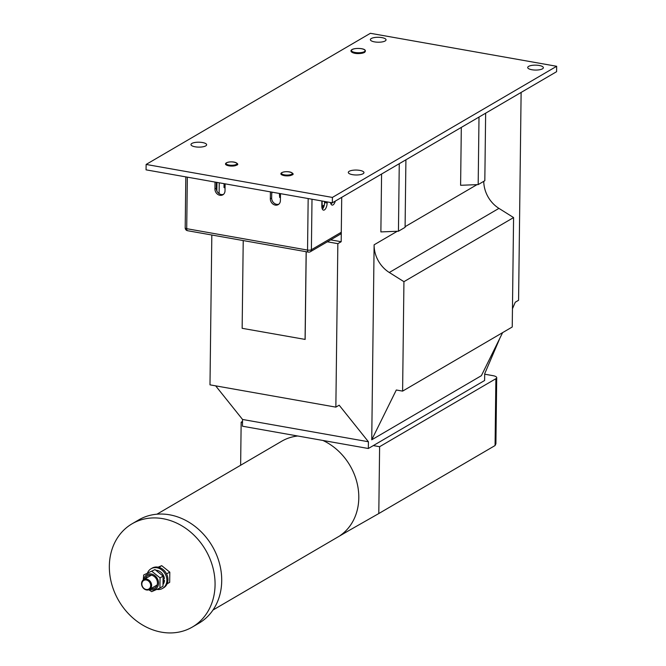 <?xml version="1.0" encoding="UTF-8"?>
<svg xmlns="http://www.w3.org/2000/svg" width="666" height="666" viewBox="0 0 666 666"><rect width="100%" height="100%" fill="white"/><g stroke="black" fill="none" stroke-linecap="round" stroke-linejoin="round"><path stroke-width="1" d="M141.85 583.974A4.978 4.187 -120.3 0 0 146.204 589.477A4.978 4.187 -120.3 0 0 150.666 585.531A4.978 4.187 -120.3 0 0 146.32 580.019A4.978 4.187 -120.3 0 0 141.85 583.974M151.623 585.447A5.694 4.787 59.7 0 1 149.467 589.477A5.694 4.787 59.7 0 1 144.231 588.952A5.694 4.787 59.7 0 1 141.558 583.666A5.694 4.787 59.7 0 1 143.714 579.645A5.694 4.787 59.7 0 1 148.951 580.161A5.694 4.787 59.7 0 1 151.623 585.447M109.341 566.067A59.782 50.283 -120.3 0 0 137.412 621.603A59.782 50.283 -120.3 0 0 192.382 627.031A59.782 50.283 -120.3 0 0 215.068 584.79A59.782 50.283 -120.3 0 0 187.004 529.245A59.782 50.283 -120.3 0 0 132.026 523.826A59.782 50.283 -120.3 0 0 109.341 566.067M192.382 627.031L199.026 623.143A59.782 50.283 -120.3 0 0 221.711 580.902A59.782 50.283 -120.3 0 0 193.648 525.366A59.782 50.283 -120.3 0 0 138.67 519.938L132.026 523.826M542.457 68.831A7.826 2.464 -179.3 0 1 533.641 69.972A7.826 2.464 -179.3 0 1 527.713 67.507A7.826 2.464 -179.3 0 1 528.613 66.384A7.826 2.464 -179.3 0 1 537.437 65.235A7.826 2.464 -179.3 0 1 543.364 67.699A7.826 2.464 -179.3 0 1 542.457 68.831M385.131 40.976A7.826 2.464 -179.3 0 1 376.315 42.116A7.826 2.464 -179.3 0 1 370.379 39.652A7.826 2.464 -179.3 0 1 371.287 38.52A7.826 2.464 -179.3 0 1 380.103 37.379A7.826 2.464 -179.3 0 1 386.039 39.843A7.826 2.464 -179.3 0 1 385.131 40.976M205.727 145.887A7.826 2.464 -179.3 0 1 196.911 147.028A7.826 2.464 -179.3 0 1 190.976 144.564A7.826 2.464 -179.3 0 1 191.883 143.44A7.826 2.464 -179.3 0 1 200.699 142.299A7.826 2.464 -179.3 0 1 206.635 144.755A7.826 2.464 -179.3 0 1 205.727 145.887M363.053 173.743A7.826 2.464 -179.3 0 1 354.237 174.892A7.826 2.464 -179.3 0 1 348.31 172.427A7.826 2.464 -179.3 0 1 349.209 171.295A7.826 2.464 -179.3 0 1 358.033 170.155A7.826 2.464 -179.3 0 1 363.961 172.619A7.826 2.464 -179.3 0 1 363.053 173.743M499.966 338.003L484.698 373.751L484.615 380.502L373.318 445.587L379.612 446.703L378.796 513.544L340.209 535.514A55.511 46.695 -120.3 0 0 358.799 497.852A55.511 46.695 -120.3 0 0 322.927 440.467M378.796 513.544L495.071 445.546L495.904 443.747L496.711 377.672A7.118 2.239 0.7 0 0 492.915 375.649L484.69 374.192M297.752 436.005A55.511 46.695 -120.3 0 0 281.693 441.242L156.935 514.202M312.004 199.226L311.388 249.75A2.847 2.398 59.7 0 1 310.306 251.756L340.209 234.274A2.847 2.398 -120.3 0 0 341.283 232.259L341.716 197.344L341.175 241.716L330.661 239.86M211.821 235.006L209.99 384.848L335.855 407.134L337.845 243.664L327.339 241.8M243.223 240.568L242.149 328.313L305.145 339.419L306.218 251.723M556.659 66.284L556.593 71.687L332.334 202.83L146.062 169.847L146.129 164.444L370.379 33.3L556.659 66.284L332.401 197.427L146.129 164.444M242.549 419.463L242.466 426.215L368.331 448.501L368.415 441.749L242.549 419.463L215.667 385.855M332.334 202.83L332.401 197.427M513.578 217.566L498.942 208.375L389.302 272.494L403.937 281.676L513.578 217.566L512.237 326.998L402.605 391.117L396.312 390.001L371.736 439.801L374.117 244.805L397.261 231.277M403.937 281.676L402.605 391.117M512.462 308.758L515.259 302.222L518.581 300.274L521.12 92.432M479.004 117.058L478.18 184.599L460.606 185.29L461.313 127.406M399.267 163.686L398.443 231.227L380.877 231.918L381.585 174.034M341.175 241.716L337.845 243.664M335.855 407.134L339.177 405.194L368.415 441.749M373.318 445.587L368.331 448.501M502.622 332.625L481.368 375.691L371.736 439.801M389.302 272.494A28.463 23.943 59.7 0 1 374.117 244.805M483.757 181.343A28.463 23.943 -120.3 0 0 498.942 208.375M305.078 339.452L306.152 251.715M240.634 465.259L241.159 422.186L242.524 421.387M379.612 446.703L495.887 378.704A7.118 2.239 0.7 0 0 496.711 377.672M241.159 422.186L242.516 422.427M398.443 231.227L405.086 227.339L405.91 159.798M478.18 184.599L484.823 180.711L485.647 113.17M270.413 191.866L270.329 198.809A5.694 4.787 -120.3 0 0 275.291 205.103A5.694 4.787 -120.3 0 0 278.238 204.612A5.694 4.787 -120.3 0 0 280.394 200.591L280.478 193.648M278.863 204.162A5.694 4.787 59.7 0 1 276.623 204.329A5.694 4.787 59.7 0 1 271.653 198.035L271.728 192.099M215.035 182.059L214.943 189.002A5.694 4.787 -120.3 0 0 219.913 195.296A5.694 4.787 -120.3 0 0 222.852 194.813A5.694 4.787 -120.3 0 0 225.016 190.784L225.1 183.841M223.485 194.355A5.694 4.787 59.7 0 1 221.245 194.522A5.694 4.787 59.7 0 1 216.275 188.228L216.35 182.293M335.314 201.09A5.694 2.506 -80 0 1 332.118 205.086A5.694 2.506 -80 0 1 330.544 202.514M327.148 201.915L327.131 202.98A5.694 2.506 -80 0 1 323.485 210.14A5.694 2.506 -80 0 1 321.82 206.094L321.878 200.982M219.239 182.809L219.106 193.631M331.968 202.764A5.694 2.506 -80 0 1 331.002 204.079M324.625 201.465L324.617 202.539A5.694 2.506 -80 0 1 322.361 209.132M321.886 207.401A8.541 7.184 -120.3 0 0 323.501 206.743A8.541 7.184 -120.3 0 0 323.909 206.485M324.55 201.448L324.517 203.896M322.053 201.007L322.244 206.252L324.317 205.036M351.457 50.508L351.457 50.516A6.826 2.148 0.7 0 0 356.626 52.664A6.826 2.148 0.7 0 0 364.327 51.673A6.826 2.148 0.7 0 0 365.11 50.683A6.826 2.148 0.7 0 0 359.94 48.526A6.826 2.148 0.7 0 0 352.247 49.525A6.826 2.148 0.7 0 0 351.457 50.508A6.826 2.148 0.7 0 0 356.626 52.664A6.826 2.148 0.7 0 0 364.327 51.665A6.826 2.148 0.7 0 0 365.11 50.683L365.11 50.683M167.099 583.832L169.688 582.317L169.813 572.177L161.696 565.659L158.133 567.166M166.542 573.826L169.813 572.177M158.841 567.324L161.696 565.659M156.876 589.41A11.389 9.582 -120.3 0 0 162.571 588.403A11.389 9.582 -120.3 0 0 166.891 580.361A11.389 9.582 -120.3 0 0 161.547 569.78A11.389 9.582 -120.3 0 0 151.074 568.747A11.389 9.582 -120.3 0 0 147.552 572.827M162.571 588.403L163.636 587.778A11.389 9.582 -120.3 0 0 167.957 579.736A11.389 9.582 -120.3 0 0 162.612 569.155A11.389 9.582 -120.3 0 0 152.139 568.123L151.074 568.747M163.162 580.194L164.394 578.413A8.683 7.301 -120.3 0 0 156.044 570.229M163.237 584.165A8.683 7.301 -120.3 0 0 164.477 580.444L163.428 580.261M164.477 580.444L163.028 582.184M145.238 578.754A7.093 5.961 59.7 0 1 152.231 575.399A7.093 5.961 59.7 0 1 157.442 582.983A7.093 5.961 59.7 0 1 150.982 588.586M151.931 571.361L160.056 577.88L159.932 588.028L162.979 586.238L163.103 576.098L154.987 569.58L143.69 574.983L154.987 569.58M143.889 579.545A8.325 7.001 59.7 0 1 151.756 574.075A8.325 7.001 59.7 0 1 158.541 583.183A8.325 7.001 59.7 0 1 149.642 589.368M159.932 588.028L151.69 591.649L148.801 589.785M160.056 577.88L163.103 576.098M143.24 580.286L143.69 574.983M271.711 193.515A8.541 7.184 -120.3 0 0 272.186 192.183M279.37 193.448L279.662 197.452L279.712 193.515M224.858 187.92L224.017 187.504L224.067 183.658M281.493 173.302L281.493 173.31A5.403 1.698 0.7 0 0 285.589 175.008A5.403 1.698 0.7 0 0 291.675 174.226A5.403 1.698 0.7 0 0 292.299 173.443A5.403 1.698 0.7 0 0 288.203 171.736A5.403 1.698 0.7 0 0 282.118 172.527A5.403 1.698 0.7 0 0 281.493 173.302A5.403 1.698 0.7 0 0 285.589 175.008A5.403 1.698 0.7 0 0 291.675 174.217A5.403 1.698 0.7 0 0 292.299 173.435L292.299 173.435M226.115 163.503L226.115 163.503A5.403 1.698 0.7 0 0 230.211 165.21A5.403 1.698 0.7 0 0 236.297 164.419A5.403 1.698 0.7 0 0 236.921 163.628A5.403 1.698 0.7 0 0 232.825 161.93A5.403 1.698 0.7 0 0 226.74 162.72A5.403 1.698 0.7 0 0 226.115 163.495A5.403 1.698 0.7 0 0 230.211 165.201A5.403 1.698 0.7 0 0 236.297 164.41A5.403 1.698 0.7 0 0 236.921 163.636L236.921 163.628M405.095 226.69L476.998 184.649M495.071 445.546L495.887 378.704M187.337 177.156L186.713 228.688L307.542 250.075A2.847 0.899 -179.3 0 0 311.388 249.75L341.283 232.259M216.858 190.926L216.966 182.401M327.131 202.98L324.617 202.539M185.814 176.89L185.198 227.872A2.847 0.899 -179.3 0 0 186.713 228.688A2.847 1.249 100 0 0 187.546 230.711L308.375 252.106A2.847 1.249 100 0 1 307.542 250.075L308.167 198.551M216.275 188.228L214.943 189.002M271.653 198.035L270.329 198.809M351.565 50.924A6.835 2.148 0.7 0 0 356.002 53.405A6.835 2.148 0.7 0 0 364.319 52.472M351.848 49.808A6.835 2.148 0.7 0 0 355.536 52.539A6.835 2.148 0.7 0 0 364.327 51.673A6.835 2.148 0.7 0 0 364.743 49.967M281.635 173.718A5.411 1.698 0.7 0 0 284.965 175.749A5.411 1.698 0.7 0 0 291.675 175.025M281.801 172.744A5.411 1.698 0.7 0 0 284.715 174.908A5.411 1.698 0.7 0 0 291.683 174.226A5.411 1.698 0.7 0 0 292.008 172.869M226.257 163.911A5.411 1.698 0.7 0 0 229.579 165.942A5.411 1.698 0.7 0 0 236.297 165.218M226.423 162.945A5.411 1.698 0.7 0 0 229.337 165.101A5.411 1.698 0.7 0 0 236.305 164.419A5.411 1.698 0.7 0 0 236.63 163.07M149.467 589.477L157.118 584.998M212.987 610.039L348.351 530.877M143.714 579.645L151.365 575.166M185.198 227.872A2.847 2.847 0 0 0 187.546 230.711M308.375 252.106A2.847 2.847 0 0 0 310.306 251.756M364.535 52.439C356.218 55.436 347.993 51.915 352.023 49.567C355.294 47.494 368.889 48.185 364.535 52.439M291.891 174.992C288.137 177.073 277.572 175.183 281.893 172.569C288.403 169.922 296.22 174.009 291.891 174.992M236.513 165.185C232.759 167.266 222.194 165.384 226.515 162.762C233.025 160.123 240.842 164.202 236.513 165.185"/></g></svg>
